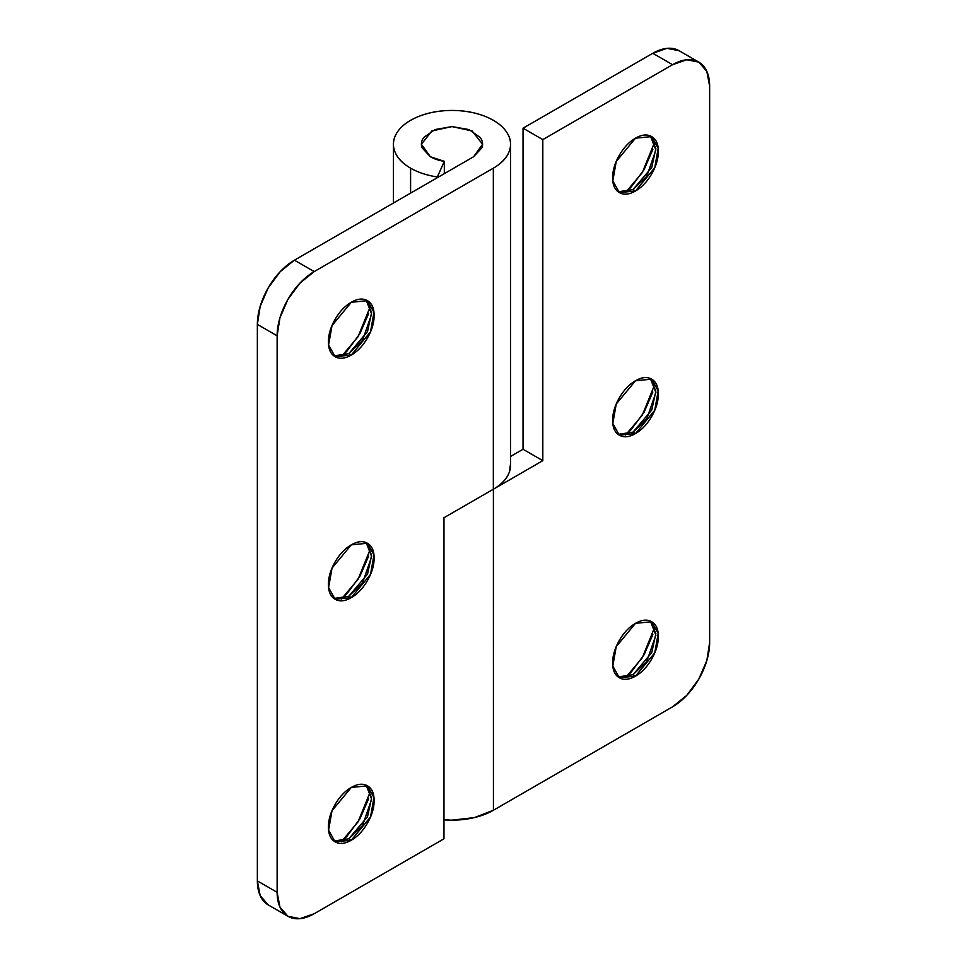 <?xml version="1.0" encoding="UTF-8"?>
<svg xmlns="http://www.w3.org/2000/svg" width="967" height="967" viewBox="0 0 967 967"><rect width="100%" height="100%" fill="white"/><g stroke="black" fill="none" stroke-linecap="round" stroke-linejoin="round"><path stroke-width="1.45" d="M618.143 191.792L633.022 189.556L635.5 190.982L619.327 192.578L612.8 180.877L616.245 161.453L635.5 138.184C629.179 141.835 623.8 147.516 619.327 155.252C614.867 162.976 612.631 170.494 612.631 177.783C612.631 185.072 614.867 190.003 619.327 192.578C623.8 195.165 629.179 194.621 635.5 190.982C641.81 187.332 647.201 181.651 651.661 173.915C656.122 166.179 658.358 158.673 658.358 151.384C658.358 144.095 656.122 139.163 651.661 136.589C647.201 134.002 641.81 134.534 635.5 138.184L651.661 136.589L658.189 148.289L654.744 167.714L635.5 190.982L633.022 189.556L651.758 167.472L655.856 148.519L650.38 135.948L655.892 149.958L646.742 176.357L633.022 189.556L618.094 191.768M625.613 192.409L642.293 172.61L654.647 142.113M618.143 434.364L633.022 432.128L635.5 433.554L619.327 435.162L612.8 423.449L616.245 404.037L635.5 380.756C629.179 384.407 623.8 390.1 619.327 397.824C614.867 405.56 612.631 413.066 612.631 420.355C612.631 427.644 614.867 432.587 619.327 435.162C623.8 437.737 629.179 437.205 635.5 433.554C641.81 429.916 647.201 424.223 651.661 416.499C656.122 408.763 658.358 401.257 658.358 393.956C658.358 386.667 656.122 381.735 651.661 379.161C647.201 376.586 641.81 377.118 635.5 380.756L651.661 379.161L658.189 390.861L654.744 410.286L635.5 433.554L633.022 432.128L651.758 410.044L655.856 391.103L650.38 378.532L655.892 392.529L646.742 418.929L633.022 432.128L618.094 434.352M625.613 434.981L642.293 415.181L654.647 384.685M650.344 621.08L655.892 635.114L646.742 661.513L633.022 674.712L635.5 676.138L619.327 677.734L612.8 666.033L616.245 646.609L635.5 623.34C629.179 626.991 623.8 632.672 619.327 640.408C614.867 648.132 612.631 655.65 612.631 662.939C612.631 670.228 614.867 675.159 619.327 677.734C623.8 680.321 629.179 679.777 635.5 676.138C641.81 672.488 647.201 666.807 651.661 659.071C656.122 651.335 658.358 643.829 658.358 636.54C658.358 629.251 656.122 624.319 651.661 621.745C647.201 619.158 641.81 619.69 635.5 623.34L651.661 621.745L658.189 633.445L654.744 652.87L635.5 676.138L633.022 674.712L651.758 652.628L655.856 633.675L650.38 621.104M625.613 677.565L642.293 657.765L654.647 627.269M618.143 676.948L633.022 674.712L618.094 676.924M523.038 128.2L523.038 449.256L510.528 456.472L523.038 449.256L542.813 460.667L542.813 139.611L672.573 64.692L686.751 59.761L698.778 62.106L706.817 71.353L709.645 86.099L709.645 642.608L706.817 660.618L698.778 679.148L686.751 695.37L672.573 706.817L493.436 810.237L493.436 489.181L542.813 460.667L523.038 449.256L523.038 128.2L542.813 139.611L672.573 64.692L652.798 53.282L523.038 128.2L652.798 53.282L672.573 64.692A52.423 30.267 -60 0 1 698.778 62.106A52.423 30.267 -60 0 1 709.645 86.099L709.645 642.608A52.423 30.267 -60 0 1 672.573 706.817L493.436 810.237L493.388 489.205L542.813 460.667L542.813 139.611L523.038 128.2M679.015 50.683L666.988 48.35L652.798 53.282A52.423 30.267 120 0 1 679.015 50.683L698.778 62.106M652.834 392.07L644.119 412.147L631.1 429.723L625.625 434.981M652.834 634.642L644.119 654.719L631.1 672.295L625.625 677.565M652.834 149.486L644.119 169.563L631.1 187.139L625.625 192.409M443.962 819.847A58.54 33.797 0 0 0 493.436 810.237L474.434 817.586L452.024 820.161L443.962 819.847M493.339 489.229L443.962 517.744L443.962 838.8L314.202 913.718A52.423 30.267 -60 0 1 287.985 916.317A52.423 30.267 -60 0 1 277.13 892.311L257.355 880.901L257.355 324.392A52.423 30.267 120 0 1 294.427 260.183L280.249 271.63L268.222 287.852L260.183 306.382L257.355 324.392L277.13 335.815L277.13 892.311L257.355 880.901L257.355 324.392L277.13 335.815A52.423 30.267 -60 0 1 314.202 271.594L294.427 260.183L473.612 156.739L481.989 147.697C483.186 144.192 482.606 140.795 480.248 137.495L468.983 129.566L451.988 126.592L434.993 129.566L423.727 137.495C421.37 140.795 420.79 144.192 421.987 147.697L430.363 156.739A30.581 17.66 180 0 0 444.324 161.344L437.326 176.973L444.324 161.344L444.324 173.637L444.324 161.344L430.363 156.739L421.407 144.252L431.886 130.944L451.988 126.592L472.089 130.944L482.569 144.252L473.612 156.739L294.427 260.183L314.202 271.594L493.339 168.173L493.339 489.229L443.962 517.744L443.962 838.8L314.202 913.718L300.012 918.65L287.985 916.317L279.947 907.07L277.13 892.311L277.13 335.815L279.947 317.805L287.985 299.274L300.012 283.053L314.202 271.594L493.339 168.173C501.728 163.35 507.071 157.573 509.404 150.876C511.724 144.168 510.624 137.652 506.092 131.343C501.571 125.021 494.391 119.956 484.552 116.161C474.7 112.353 463.858 110.456 452.024 110.443C440.178 110.443 429.336 112.341 419.485 116.137C409.633 119.932 402.441 124.985 397.908 131.307C393.376 137.616 392.264 144.131 394.572 150.84C396.881 157.548 402.212 163.314 410.588 168.149A58.54 33.797 0 0 0 437.326 176.973L437.326 177.686L437.326 176.973A58.54 33.797 180 0 1 410.588 168.149L410.588 193.122L410.588 168.149A58.54 33.797 180 0 1 393.496 142.826A58.54 33.797 180 0 1 451.988 110.443A58.54 33.797 180 0 1 510.479 142.826A58.54 33.797 180 0 1 493.339 168.173L493.388 489.205A58.54 33.797 0 0 0 510.479 463.894M368.608 313.586L359.905 333.663L346.875 351.239L341.399 356.497L358.068 336.709L370.434 306.201M366.118 300.012L371.666 314.045L362.516 340.444L348.809 353.644L367.533 331.56L371.63 312.619L366.155 300.048M351.275 302.284L367.436 300.677L373.963 312.389L370.518 331.802L351.275 355.07L348.809 353.644L351.275 355.07C357.585 351.432 362.976 345.739 367.436 338.015C371.908 330.279 374.132 322.773 374.132 315.484C374.132 308.183 371.908 303.251 367.436 300.677C362.976 298.102 357.585 298.634 351.275 302.284C344.965 305.923 339.574 311.616 335.114 319.34C330.641 327.076 328.417 334.582 328.417 341.871C328.417 349.16 330.641 354.103 335.114 356.678C339.574 359.253 344.965 358.721 351.275 355.07L335.114 356.678L328.587 344.965L332.032 325.553L351.275 302.284M368.608 556.17L359.905 576.235L346.875 593.811L341.399 599.081L358.068 579.281L370.434 548.785M366.118 542.596L371.666 556.629L362.516 583.028L348.809 596.228L367.533 574.144L371.63 555.191L366.155 542.62M351.275 544.856L367.436 543.261L373.963 554.961L370.518 574.386L351.275 597.654L348.809 596.228L351.275 597.654C357.585 594.004 362.976 588.323 367.436 580.587C371.908 572.851 374.132 565.344 374.132 558.056C374.132 550.767 371.908 545.835 367.436 543.261C362.976 540.674 357.585 541.218 351.275 544.856C344.965 548.507 339.574 554.188 335.114 561.924C330.641 569.648 328.417 577.166 328.417 584.455C328.417 591.744 330.641 596.675 335.114 599.25C339.574 601.837 344.965 601.293 351.275 597.654L335.114 599.25L328.587 587.549L332.032 568.125L351.275 544.856M368.608 798.742L359.905 818.819L346.875 836.395L341.399 841.653L358.068 821.865L370.434 791.357M366.118 785.168L371.666 799.201L362.516 825.6L348.809 838.8L367.533 816.716L371.63 797.775L366.155 785.204M351.275 787.44L367.436 785.833L373.963 797.545L370.518 816.958L351.275 840.226L348.809 838.8L351.275 840.226C357.585 836.588 362.976 830.895 367.436 823.171C371.908 815.435 374.132 807.928 374.132 800.64C374.132 793.339 371.908 788.407 367.436 785.833C362.976 783.258 357.585 783.79 351.275 787.44C344.965 791.079 339.574 796.772 335.114 804.496C330.641 812.232 328.417 819.738 328.417 827.027C328.417 834.316 330.641 839.259 335.114 841.834C339.574 844.409 344.965 843.877 351.275 840.226L335.114 841.834L328.587 830.121L332.032 810.709L351.275 787.44M257.355 880.901L260.183 895.647L268.222 904.894A52.423 30.267 120 0 1 257.355 880.901M493.388 489.205C501.752 484.37 507.095 478.605 509.404 471.896L510.528 463.87M333.917 841.036L348.809 838.8L333.881 841.024M333.917 598.464L348.809 596.228L333.881 598.44M333.917 355.88L348.809 353.644L333.881 355.868M510.528 465.308L510.528 144.252M393.448 203.022L393.448 145.425M421.407 144.252L421.407 144.869M482.569 144.252L482.569 144.869M287.985 916.317L268.222 904.894"/></g></svg>
